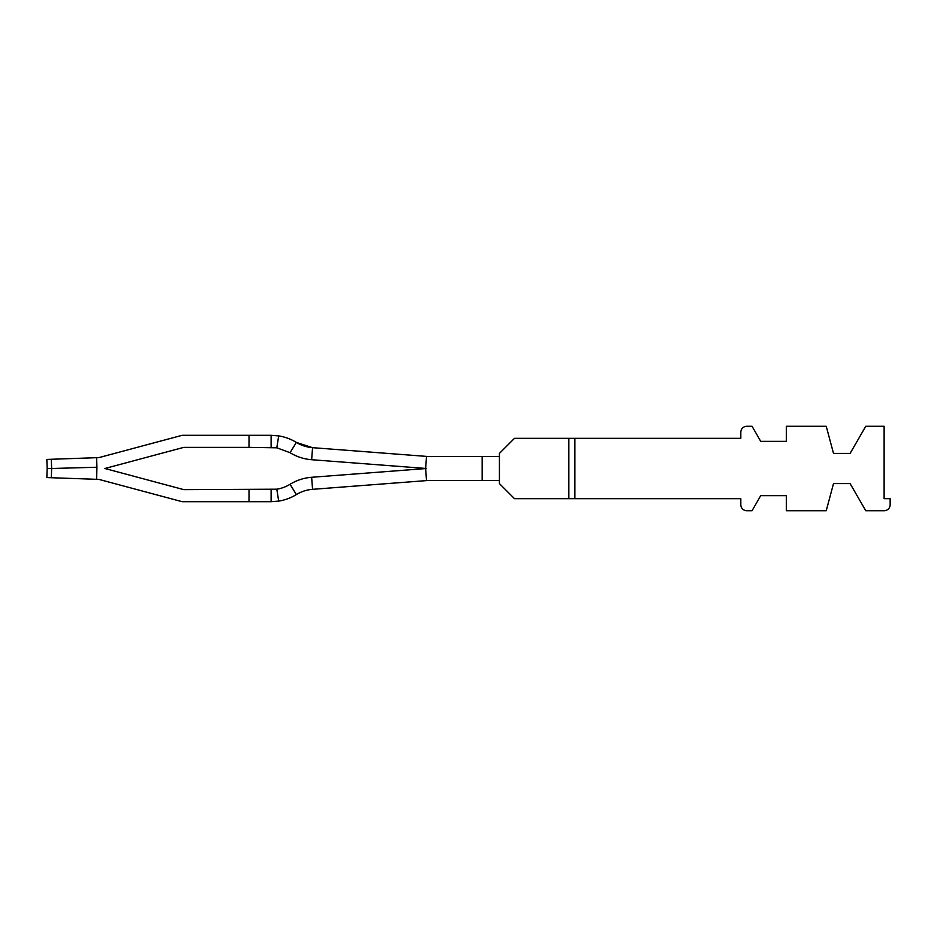 <?xml version="1.0" encoding="UTF-8"?>
<svg xmlns="http://www.w3.org/2000/svg" width="937" height="937" viewBox="0 0 937 937"><rect width="100%" height="100%" fill="white"/><g stroke="black" fill="none" stroke-linecap="round" stroke-linejoin="round"><path stroke-width="1.41" d="M568.818 438.329L514.507 438.329L499.421 453.414L499.421 483.586L514.507 498.671L740.804 498.671L740.804 504.703A6.032 6.032 0 0 0 746.836 510.735L752.024 510.735L760.739 495.65L786.389 495.65L786.389 510.735L826.235 510.735L833.508 483.586L850.105 483.586L865.776 510.735L884.118 510.735A6.032 6.032 0 0 0 890.15 504.703L890.15 498.671L884.118 498.671L884.118 426.265L865.776 426.265L850.105 453.414L833.508 453.414L826.235 426.265L786.389 426.265L786.389 441.35L760.739 441.35L752.024 426.265L746.836 426.265A6.032 6.032 0 0 0 740.804 432.297L740.804 438.329L568.818 438.329L568.818 498.671M574.849 498.671L574.849 438.329M96.605 457.689L96.933 467.247L51.64 468.5L51.324 459.271L98.912 457.607L182.2 435.295L249.008 435.295L249.008 447.359L276.802 447.804L290.083 452.723A48.279 48.279 0 0 0 311.646 459.716L426.546 468.5L311.646 477.284A48.279 48.279 0 0 0 290.083 484.277L290.048 484.3A36.203 36.203 0 0 1 276.802 489.196L278.687 501.108A48.279 48.279 0 0 0 296.35 494.584L296.397 494.56A36.203 36.203 0 0 1 312.56 489.325L426.44 480.611A15.086 15.086 0 0 1 426.511 480.611A15.086 15.086 0 0 1 427.588 480.564L499.421 480.564M482.133 480.564L482.133 456.436L427.588 456.436A15.086 15.086 0 0 1 426.511 456.389A15.086 15.086 0 0 1 426.44 456.389A15.086 15.086 0 0 0 426.511 456.389A15.086 15.086 0 0 1 426.44 456.389L312.56 447.675L296.397 442.44A36.203 36.203 0 0 0 312.56 447.675L311.646 459.716M249.008 447.359L183.793 447.359L104.897 468.5L183.793 489.641L104.897 468.5L183.793 447.359L104.897 468.5L183.793 489.641L104.897 468.5L183.793 447.359L104.897 468.5L183.793 489.641L104.897 468.5L183.793 447.359L104.897 468.5L183.793 489.641L104.897 468.5L183.793 447.359L104.897 468.5L183.793 489.641L104.897 468.5L183.793 447.359L104.897 468.5L183.793 489.641L104.897 468.5L183.793 447.359L104.897 468.5L183.793 489.641L104.897 468.5L183.793 447.359L104.897 468.5L183.793 489.641L104.897 468.5L183.793 447.359L104.897 468.5L183.793 489.641L104.897 468.5L183.793 447.359L104.897 468.5L183.793 489.641L104.897 468.5L183.793 447.359L104.897 468.5L183.793 489.641L104.897 468.5L183.793 447.359L104.897 468.5L183.793 489.641L104.897 468.5L183.793 447.359L104.897 468.5L183.793 489.641L104.897 468.5L183.793 447.359L104.897 468.5L183.793 447.359L104.897 468.5L183.793 489.641L104.897 468.5L183.793 489.641L276.802 489.196M426.44 456.389A15.086 15.086 0 0 0 426.511 456.389A15.086 15.086 0 0 1 426.44 456.389A15.086 15.086 0 0 0 426.511 456.389A15.086 15.086 0 0 1 426.44 456.389A15.086 15.086 0 0 0 426.511 456.389A15.086 15.086 0 0 1 426.44 456.389A15.086 15.086 0 0 0 426.511 456.389A15.086 15.086 0 0 1 426.44 456.389A15.086 15.086 0 0 0 426.511 456.389A15.086 15.086 0 0 1 426.44 456.389A15.086 15.086 0 0 0 426.511 456.389A15.086 15.086 0 0 1 426.44 456.389A15.086 15.086 0 0 0 426.511 456.389A15.086 15.086 0 0 1 426.44 456.389A15.086 15.086 0 0 0 426.511 456.389A15.086 15.086 0 0 1 426.44 456.389A15.086 15.086 0 0 0 426.511 456.389A15.086 15.086 0 0 1 426.44 456.389A15.086 15.086 0 0 0 426.511 456.389A15.086 15.086 0 0 1 426.44 456.389A15.086 15.086 0 0 0 426.511 456.389A15.086 15.086 0 0 1 426.44 456.389A15.086 15.086 0 0 0 426.511 456.389A15.086 15.086 0 0 1 426.44 456.389A15.086 15.086 0 0 0 426.511 456.389A15.086 15.086 0 0 1 426.44 456.389A15.086 15.086 0 0 0 426.511 456.389L425.656 468.43L426.546 468.5L413.58 469.496M426.511 480.611L425.656 468.57L426.546 468.5L425.656 468.57L426.546 468.5L425.656 468.57L426.546 468.5L425.656 468.57L426.546 468.5L425.656 468.57L426.546 468.5L425.656 468.57L426.546 468.5L425.656 468.57L426.546 468.5L425.656 468.57L426.546 468.5L425.656 468.57L426.546 468.5L425.656 468.57L426.546 468.5L425.656 468.57L426.546 468.5L425.656 468.57L426.546 468.5L425.656 468.57L426.546 468.5L425.656 468.57L426.546 468.5L425.656 468.57L426.511 480.611A15.086 15.086 0 0 0 426.44 480.611M482.133 456.436L499.421 456.436M271.109 489.641L271.109 501.705L278.687 501.108M249.008 435.295L271.109 435.295L271.109 447.359L276.802 447.804L278.687 435.892A48.279 48.279 0 0 1 296.35 442.416L290.083 452.723M271.109 435.295L278.687 435.892M51.324 477.729L46.85 477.577L47.166 468.5L51.64 468.5L51.324 477.729L98.912 479.393L182.2 501.705L249.008 501.705L249.008 489.641M249.008 501.705L271.109 501.705M96.933 467.247L96.605 479.311M51.324 459.271L46.85 459.423L47.166 468.5M183.793 489.641L104.897 468.5L183.793 447.359M311.646 477.284L312.56 489.325M290.083 484.277L296.397 494.56M290.048 484.3L296.35 494.584M290.048 452.7L296.35 442.416"/></g></svg>
